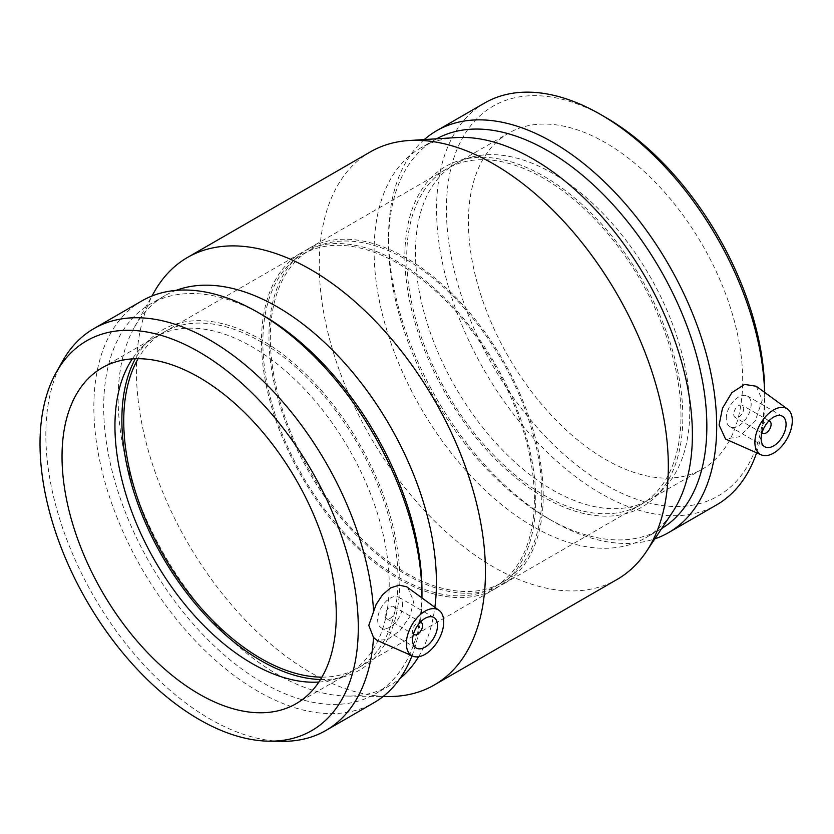 <?xml version="1.0" encoding="UTF-8"?>
<svg xmlns="http://www.w3.org/2000/svg" width="834" height="834" viewBox="0 0 834 834"><rect width="100%" height="100%" fill="white"/><g stroke="black" fill="none" stroke-linecap="round" stroke-linejoin="round"><path stroke-width="0.63" stroke-dasharray="4.17 3.13" d="M413.466 634.09A7.047 4.076 -60 0 1 414.039 626.407A7.047 4.076 -60 0 1 420.409 622.07M395.128 609.727A7.047 4.076 -60 0 1 392.043 616.826A7.047 4.076 -60 0 1 386.611 618.713A7.047 4.076 -60 0 1 386.611 610.571A7.047 4.076 -60 0 1 393.658 606.495A7.047 4.076 -60 0 1 395.128 609.727M402.603 605.411A17.629 10.175 120 0 0 398.954 597.332A17.629 10.175 120 0 0 381.326 607.517A17.629 10.175 120 0 0 381.326 627.877A17.629 10.175 120 0 0 394.909 623.144A17.629 10.175 120 0 0 402.603 605.411M762.026 432.856A7.047 4.076 -60 0 1 761.129 430.083A7.047 4.076 -60 0 1 763.808 423.432A7.047 4.076 -60 0 1 768.969 420.826M733.711 414.248A7.047 4.076 120 0 0 735.171 417.469A7.047 4.076 120 0 0 742.218 413.403A7.047 4.076 120 0 0 742.218 405.261A7.047 4.076 120 0 0 736.787 407.148A7.047 4.076 120 0 0 733.711 414.248M726.226 418.564A17.629 10.175 -60 0 1 733.92 400.82A17.629 10.175 -60 0 1 747.514 396.098A17.629 10.175 -60 0 1 747.514 416.458A17.629 10.175 -60 0 1 729.875 426.633A17.629 10.175 -60 0 1 726.226 418.564M407.722 587.501L413.706 601.293L409.807 616.691L399.84 630.754L387.56 639.553L376.999 640.303M62.592 361.101A232.008 133.951 -120 0 0 93.898 596.508A232.008 133.951 -120 0 0 282.111 741.322M756.271 386.257L762.266 400.059L755.25 420.982L739.247 436.745L725.559 439.059M605.557 117.354A225.055 129.937 -120 0 0 446.419 209.23A225.055 129.937 -120 0 0 605.557 484.856A225.055 129.937 -120 0 0 764.695 392.981A225.055 129.937 -120 0 0 764.684 392.397M742.687 380.273A193.926 111.965 -120 0 0 658.036 185.106A193.926 111.965 -120 0 0 508.594 133.159A193.926 111.965 -120 0 0 468.427 221.927A193.926 111.965 -120 0 0 553.078 417.094A193.926 111.965 -120 0 0 702.52 469.052A193.926 111.965 -120 0 0 742.687 380.273M764.695 392.981L764.695 398.662A232.008 133.951 -120 0 0 764.601 392.334M484.627 103.02A232.008 133.951 -120 0 0 484.627 370.921A232.008 133.951 -120 0 0 716.635 504.872M756.584 452.799A232.008 133.951 -120 0 0 764.695 398.662M424.277 139.57A232.008 133.951 -120 0 0 388.581 236.939A232.008 133.951 -120 0 0 552.629 521.094A232.008 133.951 -120 0 0 654.805 538.858M436.589 138.809A225.055 129.937 -120 0 0 435.192 139.601A225.055 129.937 -120 0 0 388.581 242.621A225.055 129.937 -120 0 0 547.709 518.248A225.055 129.937 -120 0 0 660.236 529.402A225.055 129.937 -120 0 0 661.623 528.579M456.135 137.589A225.055 129.937 -120 0 0 420.722 147.952A225.055 129.937 -120 0 0 420.722 407.816A225.055 129.937 -120 0 0 645.777 537.742A225.055 129.937 -120 0 0 672.454 512.264M370.39 151.871A246.822 142.499 -120 0 0 370.379 436.88A246.822 142.499 -120 0 0 617.202 579.38M154.196 292.036A246.822 142.499 -120 0 0 187.504 542.465A246.822 142.499 -120 0 0 387.727 696.526M176.11 290.378A225.055 129.937 -120 0 0 164.767 295.726A225.055 129.937 -120 0 0 134.399 327.251A225.055 129.937 -120 0 0 164.757 555.59A225.055 129.937 -120 0 0 347.33 696.067A225.055 129.937 -120 0 0 389.812 685.527A225.055 129.937 -120 0 0 400.111 678.376M418.574 656.754A225.055 129.937 -120 0 0 434.858 607.308M262.825 315.221A225.055 129.937 -120 0 0 150.308 304.076A225.055 129.937 -120 0 0 150.297 563.94A225.055 129.937 -120 0 0 375.352 693.878A225.055 129.937 -120 0 0 421.962 590.847M141.905 300.886A232.008 133.951 -120 0 0 141.895 568.788A232.008 133.951 -120 0 0 373.913 702.749M411.996 655.795A232.008 133.951 -120 0 0 421.962 597.884M318.901 682.035A193.926 111.965 -120 0 0 333.36 679.637A193.926 111.965 -120 0 0 349.039 673.132A193.926 111.965 -120 0 0 389.207 584.353A193.926 111.965 -120 0 0 304.556 389.186A193.926 111.965 -120 0 0 155.114 337.238A193.926 111.965 -120 0 0 141.634 347.559A193.926 111.965 -120 0 0 132.335 358.881M320.517 679.512A196.574 113.497 -120 0 0 343.264 676.937A196.574 113.497 -120 0 0 399.861 580.36A196.574 113.497 -120 0 0 304.233 372.652A196.574 113.497 -120 0 0 148.921 340.335A196.574 113.497 -120 0 0 135.317 358.745M321.934 677.135A193.926 111.965 -120 0 0 357.828 668.055A193.926 111.965 -120 0 0 397.995 579.276A193.926 111.965 -120 0 0 313.344 384.109A193.926 111.965 -120 0 0 163.902 332.161A193.926 111.965 -120 0 0 138.09 358.703M535.741 499.754A193.926 111.965 -120 0 0 451.09 304.587A193.926 111.965 -120 0 0 301.647 252.629A193.926 111.965 -120 0 0 261.49 341.408A193.926 111.965 -120 0 0 346.141 536.575A193.926 111.965 -120 0 0 495.584 588.523A193.926 111.965 -120 0 0 535.741 499.754M534.375 498.961A191.987 110.849 -120 0 0 450.568 305.744A191.987 110.849 -120 0 0 302.617 254.307A191.987 110.849 -120 0 0 262.856 342.201A191.987 110.849 -120 0 0 346.663 535.407A191.987 110.849 -120 0 0 494.614 586.844A191.987 110.849 -120 0 0 534.375 498.961M541.85 494.635A191.987 110.849 -120 0 0 458.043 301.428A191.987 110.849 -120 0 0 310.102 249.992A191.987 110.849 -120 0 0 270.341 337.885A191.987 110.849 -120 0 0 354.137 531.091A191.987 110.849 -120 0 0 502.089 582.528A191.987 110.849 -120 0 0 541.85 494.635M543.226 495.427A193.926 111.965 -120 0 0 458.575 300.271A193.926 111.965 -120 0 0 309.133 248.313A193.926 111.965 -120 0 0 268.965 337.092A193.926 111.965 -120 0 0 353.616 532.248A193.926 111.965 -120 0 0 503.058 584.207A193.926 111.965 -120 0 0 543.226 495.427M680.971 415.905A193.926 111.965 -120 0 0 596.32 220.739A193.926 111.965 -120 0 0 446.878 168.781A193.926 111.965 -120 0 0 406.711 257.56A193.926 111.965 -120 0 0 491.362 452.726A193.926 111.965 -120 0 0 640.804 504.685A193.926 111.965 -120 0 0 680.971 415.905M682.837 416.979A196.574 113.497 -120 0 0 606.558 229.715A196.574 113.497 -120 0 0 461.442 159.899A196.574 113.497 -120 0 0 404.844 256.486A196.574 113.497 -120 0 0 500.483 464.184A196.574 113.497 -120 0 0 655.785 496.511A196.574 113.497 -120 0 0 682.837 416.979M689.76 410.828A193.926 111.965 -120 0 0 614.512 226.077A193.926 111.965 -120 0 0 471.346 157.199A193.926 111.965 -120 0 0 455.666 163.704A193.926 111.965 -120 0 0 415.499 252.483A193.926 111.965 -120 0 0 500.16 447.649A193.926 111.965 -120 0 0 649.592 499.608A193.926 111.965 -120 0 0 663.072 489.287A193.926 111.965 -120 0 0 689.76 410.828M386.611 618.713L413.435 634.194M393.658 606.495L420.492 621.987M416.229 648.028L381.326 627.877M433.857 617.494L398.954 597.332M769.052 420.743L742.218 405.261M761.995 432.961L735.171 417.469M782.417 416.249L747.514 396.098M764.788 446.784L729.875 426.633M547.709 518.248L552.629 521.094M388.581 242.621L388.581 236.939M435.192 139.601L420.722 147.952M660.236 529.402L645.777 537.742M347.33 696.067L383.171 696.473M134.399 327.251L151.965 296.007M164.767 295.726L150.308 304.076M389.812 685.527L375.352 693.878M102.186 367.784L155.114 337.238M349.039 673.132L296.122 703.688M141.634 347.559L148.921 340.335M343.264 676.937L333.36 679.637M163.902 332.161L301.647 252.629M495.584 588.523L357.828 668.055M302.617 254.307L310.102 249.992M502.089 582.528L494.614 586.844M309.133 248.313L446.878 168.781M640.804 504.685L503.058 584.207M461.442 159.899L471.346 157.199M663.072 489.287L655.785 496.511M455.666 163.704L508.594 133.159M702.52 469.052L649.592 499.608"/><path stroke-width="1.25" d="M420.409 622.07A7.047 4.076 -60 0 1 421.087 622.331A7.047 4.076 -60 0 1 422.546 625.563A7.047 4.076 -60 0 1 419.471 632.652A7.047 4.076 -60 0 1 414.039 634.549A7.047 4.076 -60 0 1 413.466 634.09M437.506 625.563A17.629 10.175 -60 0 1 429.812 643.306A17.629 10.175 -60 0 1 416.229 648.028A17.629 10.175 -60 0 1 416.229 627.668A17.629 10.175 -60 0 1 433.857 617.494A17.629 10.175 -60 0 1 437.506 625.563M768.969 420.826A7.047 4.076 -60 0 1 769.646 421.097A7.047 4.076 -60 0 1 769.646 429.239A7.047 4.076 -60 0 1 762.599 433.305A7.047 4.076 -60 0 1 762.026 432.856M761.129 438.715A17.629 10.175 -60 0 1 768.833 420.972A17.629 10.175 -60 0 1 782.417 416.249A17.629 10.175 -60 0 1 782.417 436.609A17.629 10.175 -60 0 1 764.788 446.784A17.629 10.175 -60 0 1 761.129 438.715M792.3 420.722A26.448 15.273 -60 0 1 773.598 453.112A26.448 15.273 -60 0 1 761.223 454.853A26.448 15.273 -60 0 1 760.379 423.881A26.448 15.273 -60 0 1 787.619 409.129A26.448 15.273 -60 0 1 792.3 420.722M409.327 630.139A26.448 15.273 120 0 0 406.346 643.556A26.448 15.273 120 0 0 412.663 656.087A26.448 15.273 120 0 0 438.267 640.387A26.448 15.273 120 0 0 439.059 610.373A26.448 15.273 120 0 0 409.327 630.139M412.663 656.087L376.999 640.303L373.538 637.52L368.784 625.354L376.134 604.473L382.618 594.684L390.687 587.855L399.184 585.124L406.7 586.823L439.059 610.373M358.286 627.616A225.055 129.937 -120 0 0 235.105 377.489A225.055 129.937 -120 0 0 56.264 372.36A225.055 129.937 -120 0 0 86.632 600.699A225.055 129.937 -120 0 0 269.194 741.176A225.055 129.937 -120 0 0 358.286 627.616M373.538 610.488A232.008 133.951 -120 0 0 267.234 385.131A232.008 133.951 -120 0 0 93.898 328.606A232.008 133.951 -120 0 0 62.592 361.101L56.264 372.36M269.194 741.176L282.111 741.322A232.008 133.951 -120 0 0 325.906 730.459A232.008 133.951 -120 0 0 373.538 637.52M725.559 439.059L719.106 424.975L722.505 408.17L731.814 392.731L744.543 384.411L756.271 386.257L787.619 409.129M764.684 392.397A225.055 129.937 -120 0 0 605.557 117.354L600.636 114.508A232.008 133.951 -120 0 0 484.627 103.02L436.63 130.73A232.008 133.951 -120 0 0 424.277 139.57M764.601 392.334A232.008 133.951 -120 0 0 600.636 114.508M654.805 538.858A232.008 133.951 -120 0 0 668.639 532.582L716.635 504.872A232.008 133.951 -120 0 0 756.584 452.799M668.639 532.582A232.008 133.951 -120 0 0 716.687 426.372A232.008 133.951 -120 0 0 615.419 192.883A232.008 133.951 -120 0 0 436.63 130.73M661.623 528.579A225.055 129.937 -120 0 0 706.846 426.372A225.055 129.937 -120 0 0 609.518 200.858A225.055 129.937 -120 0 0 436.589 138.809M383.171 696.473L387.727 696.526A246.822 142.499 -120 0 0 434.326 684.964L617.202 579.38A246.822 142.499 -120 0 0 646.465 551.43L672.454 512.264A225.055 129.937 -120 0 0 692.387 434.722A225.055 129.937 -120 0 0 456.135 137.589L409.223 140.508A246.822 142.499 -120 0 0 370.39 151.871L187.504 257.456A246.822 142.499 -120 0 0 154.196 292.036L151.965 296.007M646.465 551.43A246.822 142.499 -120 0 0 668.326 466.394A246.822 142.499 -120 0 0 409.223 140.508M434.326 684.964A246.822 142.499 -120 0 0 485.44 571.978A246.822 142.499 -120 0 0 377.708 323.582A246.822 142.499 -120 0 0 187.504 257.456M434.858 607.308A225.055 129.937 -120 0 0 436.422 582.497A225.055 129.937 -120 0 0 345.193 363.645A225.055 129.937 -120 0 0 176.11 290.378M400.111 678.376A225.055 129.937 -120 0 0 418.574 656.754M421.962 597.884A232.008 133.951 -120 0 0 421.962 596.529L421.962 590.847A225.055 129.937 -120 0 0 262.825 315.221L257.904 312.385A232.008 133.951 -120 0 0 141.905 300.886L93.898 328.606M421.962 596.529A232.008 133.951 -120 0 0 257.904 312.385M325.906 730.459L373.913 702.749A232.008 133.951 -120 0 0 411.996 655.795M336.279 614.908A193.926 111.965 -120 0 0 251.628 419.742A193.926 111.965 -120 0 0 102.186 367.784A193.926 111.965 -120 0 0 62.029 456.563A193.926 111.965 -120 0 0 146.68 651.729A193.926 111.965 -120 0 0 296.122 703.688A193.926 111.965 -120 0 0 336.279 614.908M132.335 358.881A193.926 111.965 -120 0 0 114.946 426.007A193.926 111.965 -120 0 0 318.901 682.035M135.317 358.745A196.574 113.497 -120 0 0 121.868 419.856A196.574 113.497 -120 0 0 320.517 679.512M138.09 358.703A193.926 111.965 -120 0 0 123.734 420.941A193.926 111.965 -120 0 0 321.934 677.135M413.435 634.194L414.039 634.549M420.492 621.987L421.087 622.331M769.646 421.097L769.052 420.743M762.599 433.305L761.995 432.961M761.223 454.853L725.549 439.059"/></g></svg>
